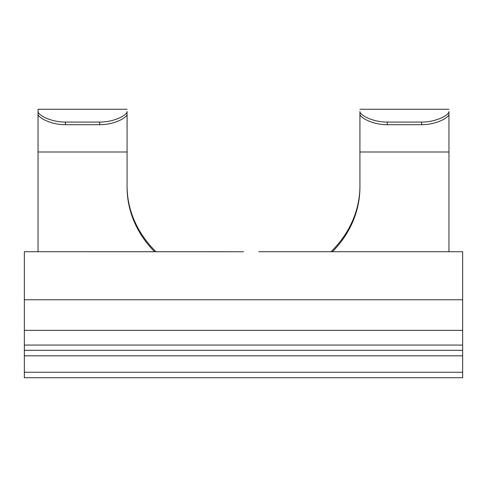 <?xml version="1.0" encoding="UTF-8"?>
<svg xmlns="http://www.w3.org/2000/svg" width="487" height="487" viewBox="0 0 487 487"><rect width="100%" height="100%" fill="white"/><g stroke="black" fill="none" stroke-linecap="round" stroke-linejoin="round"><path stroke-width="0.73" d="M462.65 251.718L258.81 251.718L462.65 251.718L462.65 377.729L24.35 377.729L24.35 251.718L243.5 251.742M258.81 251.718L300.12 251.718M127.077 150.586L127.077 111.547C127.332 114.944 114.439 122.14 99.683 122.079L65.441 122.079C50.691 122.146 37.803 114.95 38.047 111.547L38.047 251.718M38.047 150.586L38.047 109.271L127.077 109.271M448.953 150.586L448.953 111.547C449.209 114.944 436.315 122.14 421.559 122.079L387.317 122.079C372.567 122.146 359.68 114.95 359.923 111.547L359.923 114.141C359.68 117.483 372.567 124.775 387.317 124.709L421.559 124.709C436.315 124.769 449.209 117.483 448.953 114.141L448.953 251.718M359.923 150.586L359.923 111.547M154.556 251.718A116.423 99.902 0 0 1 127.077 187.252L127.077 114.141C127.332 117.483 114.439 124.769 99.683 124.709L65.441 124.709C50.691 124.775 37.803 117.483 38.047 114.141M359.923 112.01L359.923 187.252A116.423 99.902 0 0 1 332.444 251.718M448.953 111.547L448.953 114.141M228.19 251.718L24.35 251.718M462.65 350.336L24.35 350.336M359.923 185.845A116.423 99.902 0 0 1 331.032 251.718M155.968 251.718A116.423 99.902 0 0 1 127.077 185.845M127.077 111.547L127.077 114.141M127.077 151.993L38.047 151.993M448.953 151.993L359.923 151.993M462.65 299.755L24.35 299.755M462.65 330.363L24.35 330.363M462.65 345.064L24.35 345.064M462.65 355.814L24.35 355.814M462.65 372.251L24.35 372.251M421.559 122.079L421.559 124.709M387.317 122.079L387.317 124.709M65.441 122.079L65.441 124.709M99.683 122.079L99.683 124.709M448.953 109.271L359.923 109.271"/></g></svg>
